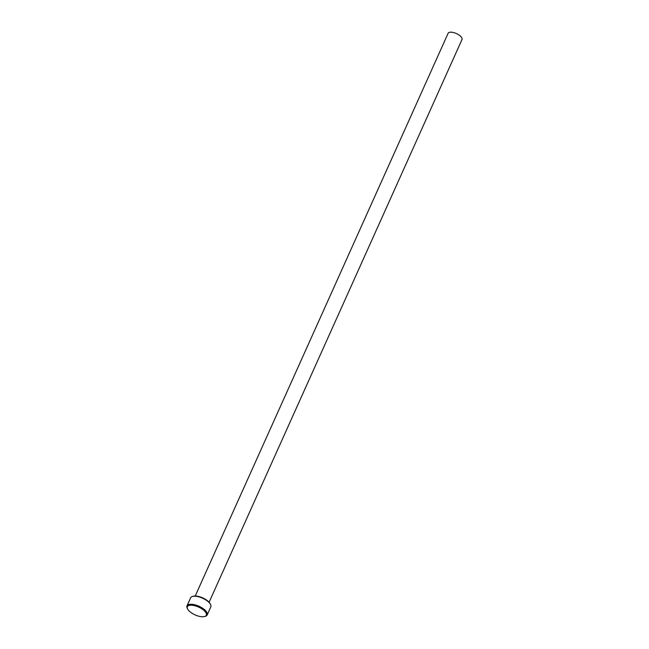 <?xml version="1.0" encoding="UTF-8"?>
<svg xmlns="http://www.w3.org/2000/svg" width="649" height="649" viewBox="0 0 649 649"><rect width="100%" height="100%" fill="white"/><g stroke="black" fill="none" stroke-linecap="round" stroke-linejoin="round"><path stroke-width="0.97" d="M192.566 596.431L193.329 596.228A10.376 4.283 24.2 0 1 208.029 601.201A10.376 4.283 24.2 0 1 210.203 603.813L210.56 604.519A11.065 4.575 -155.8 0 0 208.248 601.737A11.065 4.575 -155.8 0 0 192.566 596.431A11.065 4.575 -155.8 0 0 190.611 597.834L187.001 605.874A11.065 4.575 24.2 0 1 194.238 604.649A11.065 4.575 24.2 0 1 204.63 609.776A11.065 4.575 24.2 0 1 207.193 614.952A11.065 4.575 24.2 0 1 205.238 616.347L204.476 616.55A10.376 4.283 -155.8 0 0 203.9 610.393A10.376 4.283 -155.8 0 0 192.08 605.257A10.376 4.283 -155.8 0 0 187.602 608.973A10.376 4.283 -155.8 0 0 189.768 611.577A10.376 4.283 -155.8 0 0 204.476 616.55M207.193 614.952L210.803 606.904A11.065 4.575 -155.8 0 0 210.56 604.519M195.219 596.017L448.118 33.294A7.61 3.14 24.2 0 1 453.099 32.45A7.61 3.14 24.2 0 1 460.238 35.979A7.61 3.14 24.2 0 1 461.999 39.532L209.1 602.256M187.602 608.973L187.245 608.259A11.065 4.575 24.2 0 1 187.001 605.874"/></g></svg>
